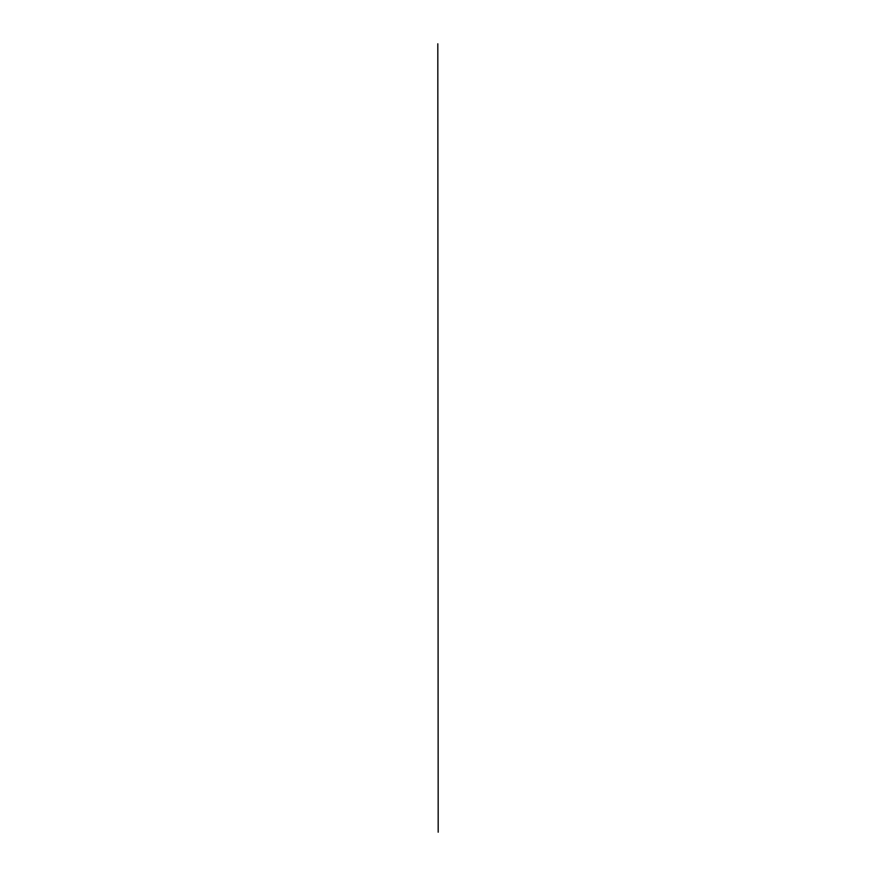 <?xml version="1.0" encoding="UTF-8"?>
<svg xmlns="http://www.w3.org/2000/svg" width="876" height="876" viewBox="0 0 876 876"><rect width="100%" height="100%" fill="white"/><g stroke="black" fill="none" stroke-linecap="round" stroke-linejoin="round"><path stroke-width="1.31" d="M437.814 43.8L438.186 832.2L437.814 43.8"/></g></svg>
